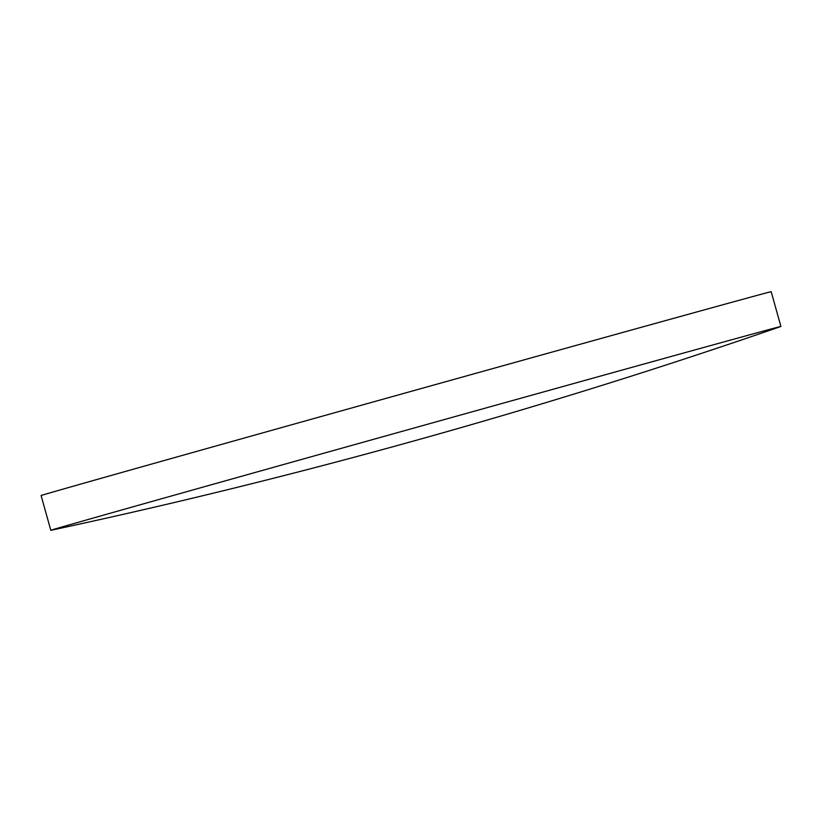 <?xml version="1.0" encoding="UTF-8"?>
<svg xmlns="http://www.w3.org/2000/svg" width="822" height="822" viewBox="0 0 822 822"><rect width="100%" height="100%" fill="white"/><g stroke="black" fill="none" stroke-linecap="round" stroke-linejoin="round"><path stroke-width="1.23" d="M774.858 327.988A379.004 0.832 -15.6 0 1 780.9 326.457A379.004 0.832 -15.6 0 1 780.674 326.56A6223.876 6223.876 0 0 1 51.056 530.272A379.004 0.832 -15.6 0 1 50.81 530.303A379.004 0.832 -15.6 0 1 349.74 445.986A379.004 0.832 -15.6 0 1 774.858 327.988M50.81 530.303L41.1 495.543A379.004 0.832 -15.6 0 1 340.031 411.226A379.004 0.832 -15.6 0 1 771.19 291.697L780.9 326.457"/></g></svg>
